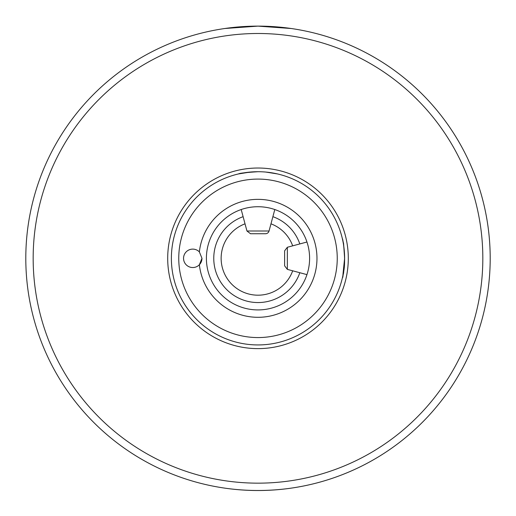 <?xml version="1.0" encoding="UTF-8"?>
<svg xmlns="http://www.w3.org/2000/svg" width="516" height="516" viewBox="0 0 516 516"><rect width="100%" height="100%" fill="white"/><g stroke="black" fill="none" stroke-linecap="round" stroke-linejoin="round"><path stroke-width="0.77" d="M292.682 245.842A36.855 36.855 0 0 0 270.977 223.828M245.023 223.828A36.855 36.855 0 0 0 232.123 284.574A36.855 36.855 0 0 0 292.682 270.803M299.822 272.719A44.228 44.228 0 0 1 226.911 289.786A44.228 44.228 0 0 1 243.107 216.675M272.893 216.675A44.228 44.228 0 0 1 299.822 243.933M199.376 251.911A58.972 58.972 0 0 1 261.212 199.44A58.972 58.972 0 0 1 316.972 258.322A58.972 58.972 0 0 1 261.212 317.211A58.972 58.972 0 0 1 199.376 264.74A9.217 9.217 0 0 0 201.975 258.322L199.376 264.74A9.217 9.217 0 0 1 186.282 264.876A9.217 9.217 0 0 1 186.282 251.776A9.217 9.217 0 0 1 199.376 251.911L201.975 258.322M309.6 258.322A51.6 51.6 0 0 1 258 309.923A51.6 51.6 0 0 1 206.4 258.322A51.6 51.6 0 0 1 258 206.722A51.6 51.6 0 0 1 309.6 258.322M344.617 258.322A86.617 86.617 0 0 0 258 171.712A86.617 86.617 0 0 0 171.383 258.322A86.617 86.617 0 0 0 258 344.94A86.617 86.617 0 0 0 344.617 258.322C342.618 277.46 342.224 282.194 343.443 272.512C346.359 261.328 342.792 237.225 342.398 238.869L343.592 243.584L344.617 258.322M250.15 172.067L238.54 173.924C239.321 173.234 245.81 172.492 258 171.712M265.85 172.067L277.46 173.924L265.85 172.067M344.256 266.172L343.592 273.067L342.398 277.782M291.101 28.496L258 26.123L224.899 28.496M224.899 488.155C246.964 491.271 269.036 491.271 291.101 488.155M317.34 482.815A232.2 232.2 0 0 0 317.34 33.837M490.2 258.322A232.2 232.2 0 0 0 258 26.123A232.2 232.2 0 0 0 25.8 258.322A232.2 232.2 0 0 0 258 490.523A232.2 232.2 0 0 0 490.2 258.322A232.2 232.2 0 0 0 258 26.123A232.2 232.2 0 0 0 25.8 258.322A232.2 232.2 0 0 0 258 490.523A232.2 232.2 0 0 0 490.2 258.322M250.505 233.735L265.495 233.735A3.683 3.683 0 0 0 269.049 231L246.951 231L250.505 233.735M287.348 247.274L284.619 250.834L284.619 265.817L287.348 269.378L287.348 247.274L306.955 242.017M337.245 258.322A79.245 79.245 0 0 1 218.378 326.95A79.245 79.245 0 0 1 218.378 189.701A79.245 79.245 0 0 1 337.245 258.322M167.7 258.322A90.3 90.3 0 0 0 303.15 336.529A90.3 90.3 0 0 0 303.15 180.123A90.3 90.3 0 0 0 167.7 258.322M482.828 258.322A224.828 224.828 0 0 0 145.583 63.616A224.828 224.828 0 0 0 145.583 453.035A224.828 224.828 0 0 0 482.828 258.322M269.049 231L274.802 209.535M246.951 231L241.198 209.535M287.348 269.378L306.955 274.628"/></g></svg>
